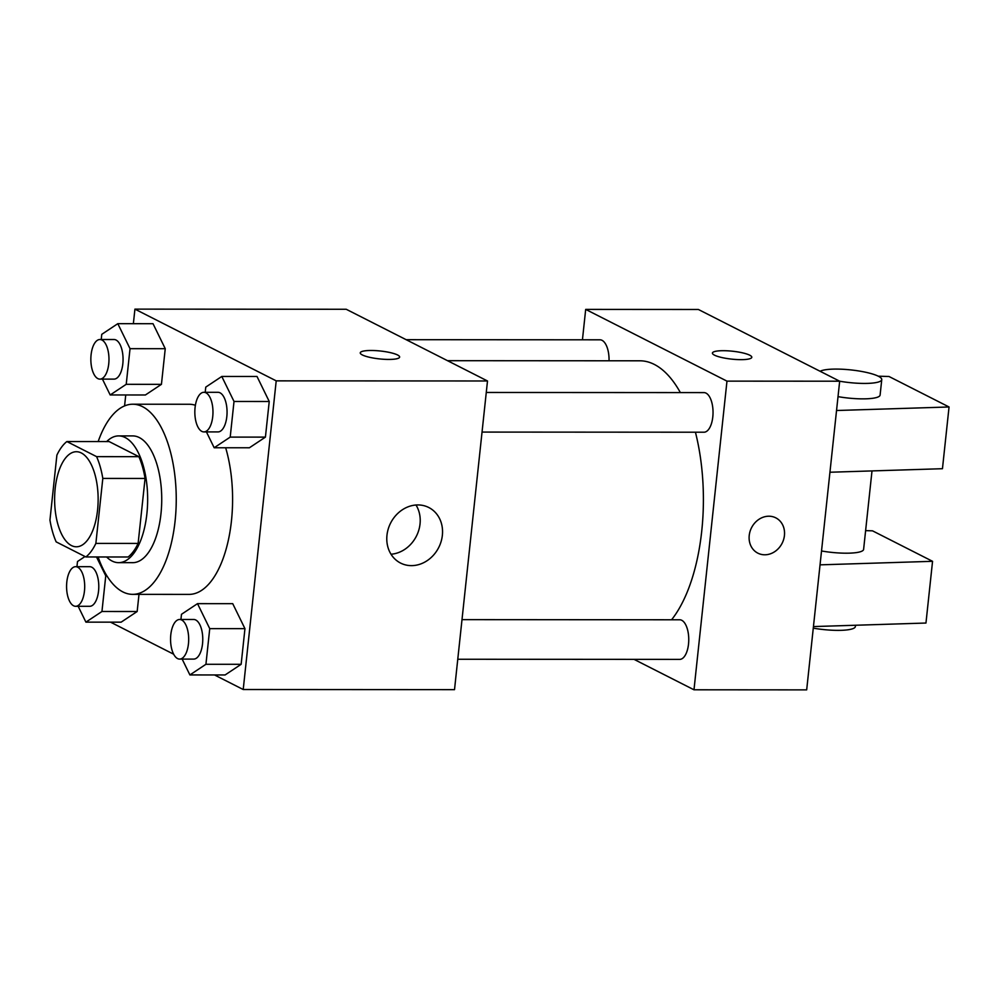 <?xml version="1.0" encoding="UTF-8"?>
<svg xmlns="http://www.w3.org/2000/svg" width="999" height="999" viewBox="0 0 999 999"><rect width="100%" height="100%" fill="white"/><g stroke="black" fill="none" stroke-linecap="round" stroke-linejoin="round"><path stroke-width="1.5" d="M71.428 545.554A47.54 21.766 90 0 1 54.758 493.831A47.54 21.766 90 0 1 76.411 451.723A47.54 21.766 90 0 1 98.139 499.275A47.54 21.766 90 0 1 76.349 546.79A47.54 21.766 90 0 1 71.428 545.554M95.867 543.394L102.81 478.434A61.351 28.084 90 0 0 96.603 456.643L66.871 441.546A61.351 28.084 90 0 0 56.893 455.119L49.95 520.079A61.351 28.084 90 0 0 56.156 541.87L85.889 556.967A61.351 28.084 90 0 0 95.867 543.394L138.124 543.419L145.067 478.459L102.81 478.434M138.124 543.419A61.351 28.084 90 0 1 128.147 556.992L85.889 556.967M145.067 478.459A61.351 28.084 90 0 0 138.873 456.668L109.128 441.57L66.871 441.546M106.606 556.98A63.374 29.021 -90 0 0 118.606 562.662A63.374 29.021 -90 0 0 147.652 499.3A63.374 29.021 -90 0 0 118.681 435.901A63.374 29.021 -90 0 0 106.668 441.57M118.681 435.901L132.767 435.914A63.374 29.021 90 0 1 161.738 499.313A63.374 29.021 90 0 1 132.692 562.674L118.606 562.662M138.873 456.668L96.603 456.643M98.164 441.57A95.067 43.519 90 0 1 132.78 404.22A95.067 43.519 90 0 1 176.249 499.313A95.067 43.519 90 0 1 132.667 594.355A95.067 43.519 90 0 1 122.827 591.895A95.067 43.519 90 0 1 98.102 556.967M132.78 404.22L189.136 404.258A95.067 43.519 90 0 1 195.392 405.257M225.662 447.752A95.067 43.519 90 0 1 227.273 544.805A95.067 43.519 90 0 1 189.011 594.393L132.667 594.355M102.447 379.121L110.19 394.967L145.404 394.98L161.438 384.34L165.247 348.688L153.022 323.701L117.807 323.676L101.773 334.328L101.224 339.51M206.431 431.905L214.173 447.752L249.4 447.777L265.422 437.125L269.231 401.486L257.018 376.486L221.79 376.461L205.769 387.113L205.207 392.295M214.51 674.949L243.219 689.522L276.211 380.856L134.927 309.128L133.367 323.688M125.749 394.967L124.575 405.919M110.527 622.152L173.651 654.208M78.172 606.306L85.914 622.14L121.129 622.165L137.163 611.513L138.998 594.368L137.163 611.513L101.948 611.5L105.757 575.849L96.516 556.967M182.155 659.09L189.897 674.937L225.112 674.949L241.146 664.31L244.955 628.658L232.73 603.671L197.515 603.646L181.481 614.298L180.931 619.48M243.219 689.522L454.52 689.647L487.5 380.981L346.216 309.265L134.927 309.128M487.5 380.981L276.211 380.856M411.426 565.634A31.156 26.985 -63.1 0 1 400.562 563.061A31.156 26.985 -63.1 0 1 390.609 523.064A31.156 26.985 -63.1 0 1 428.771 507.504A31.156 26.985 -63.1 0 1 441.108 541.533A31.156 26.985 -63.1 0 1 411.426 565.634M362.337 354.945A19.805 3.984 -173.9 0 1 360.252 352.847A19.805 3.984 -173.9 0 1 380.369 350.999A19.805 3.984 -173.9 0 1 399.637 357.055A19.805 3.984 -173.9 0 1 384.278 359.303A19.805 3.984 -173.9 0 1 362.337 354.945M360.252 352.847A19.805 3.984 -173.9 0 1 380.369 351.011A19.805 3.984 -173.9 0 1 399.637 357.068M415.996 505.007A31.156 26.985 -63.1 0 1 416.396 536.163A31.156 26.985 -63.1 0 1 391.009 554.233M447.527 360.689L639.922 360.801A138.799 63.549 90 0 1 680.356 392.582M695.429 432.205A138.799 63.549 90 0 1 671.578 619.78M457.767 659.253L679.682 659.39A19.805 9.066 -90 0 0 688.698 641.845A19.805 9.066 -90 0 0 681.755 620.292A19.805 9.066 -90 0 0 679.707 619.78L462 619.642M406.168 339.697L599.999 339.81A19.805 9.066 90 0 1 609.04 360.789M486.276 392.47L703.983 392.607A19.805 9.066 90 0 1 713.036 412.412A19.805 9.066 90 0 1 703.958 432.217L482.042 432.08M634.04 659.365L693.993 689.797L726.972 381.131L585.689 309.403L582.442 339.797M693.993 689.797L806.68 689.872L839.672 381.206L698.388 309.478L585.689 309.403M740.933 359.652A19.805 3.984 -173.9 0 1 712.412 353.059A19.805 3.984 -173.9 0 1 732.529 351.211A19.805 3.984 -173.9 0 1 751.797 357.267A19.805 3.984 -173.9 0 1 740.933 359.652M820.129 371.278A31.693 6.369 -173.9 0 1 836.113 369.081A31.693 6.369 -173.9 0 1 881.755 379.62A31.693 6.369 -173.9 0 1 839.659 381.206L726.972 381.131M751.797 357.28A19.805 3.984 6.1 0 0 732.529 351.223A19.805 3.984 6.1 0 0 712.412 353.072M784.44 535.514A19.805 17.158 -63.1 0 1 757.866 553.159A19.805 17.158 -63.1 0 1 751.535 527.734A19.805 17.158 -63.1 0 1 775.786 517.844A19.805 17.158 -63.1 0 1 784.44 535.514M757.854 553.159A19.805 17.158 116.9 0 0 784.427 535.514A19.805 17.158 116.9 0 0 775.786 517.844M836.538 410.514L949.05 406.98L942.457 468.706L829.932 472.24M821.528 550.973A31.693 6.369 6.1 0 0 863.611 549.388L872.002 470.916M820.042 564.847L932.554 561.313L872.514 530.831L865.621 530.631M813.448 626.573L925.961 623.039L932.554 561.313M813.273 628.146A31.693 6.369 6.1 0 0 855.369 626.56L855.506 625.262M838.011 396.64A31.693 6.369 6.1 0 0 880.107 395.055L881.755 379.62M949.05 406.98L889.01 376.498L878.233 376.186M189.897 674.937L205.931 664.285L209.74 628.646L197.515 603.646M179.633 619.48L193.719 619.48A19.805 9.066 90 0 1 202.772 639.298A19.805 9.066 90 0 1 193.694 659.09L179.608 659.09A19.805 9.066 90 0 1 177.56 658.578A19.805 9.066 90 0 1 170.617 637.025A19.805 9.066 90 0 1 179.633 619.48A19.805 9.066 90 0 1 188.686 639.285A19.805 9.066 90 0 1 179.608 659.09M225.112 674.949L241.146 664.31L205.931 664.285M241.146 664.31L244.955 628.658L209.74 628.646M244.955 628.658L232.73 603.671M214.173 447.752L230.207 437.1L234.016 401.461L221.79 376.461M203.908 392.295L217.994 392.307A19.805 9.066 90 0 1 227.06 412.112A19.805 9.066 90 0 1 217.969 431.918L203.883 431.905A19.805 9.066 90 0 1 201.835 431.393A19.805 9.066 90 0 1 194.892 409.84A19.805 9.066 90 0 1 203.908 392.295A19.805 9.066 90 0 1 212.974 412.1A19.805 9.066 90 0 1 203.883 431.905M249.4 447.777L265.422 437.125L230.207 437.1M265.422 437.125L269.231 401.486L234.016 401.461M269.231 401.486L257.018 376.486M85.015 556.518L77.497 561.513L76.948 566.683M85.914 622.14L101.948 611.5M75.649 566.683L89.735 566.695A19.805 9.066 90 0 1 98.789 586.5A19.805 9.066 90 0 1 89.71 606.306L75.624 606.293A19.805 9.066 90 0 1 73.576 605.781A19.805 9.066 90 0 1 66.633 584.228A19.805 9.066 90 0 1 75.649 566.683A19.805 9.066 90 0 1 84.703 586.5A19.805 9.066 90 0 1 75.624 606.293M121.129 622.165L137.163 611.513M106.881 575.849L105.757 575.849M110.19 394.967L126.224 384.315L130.032 348.676L117.807 323.676M99.925 339.51L114.011 339.51A19.805 9.066 90 0 1 123.064 359.328A19.805 9.066 90 0 1 113.986 379.121L99.9 379.121A19.805 9.066 90 0 1 97.852 378.609A19.805 9.066 90 0 1 90.909 357.055A19.805 9.066 90 0 1 99.925 339.51A19.805 9.066 90 0 1 108.978 359.315A19.805 9.066 90 0 1 99.9 379.121M145.404 394.98L161.438 384.34L126.224 384.315M161.438 384.34L165.247 348.688L130.032 348.676M165.247 348.688L153.022 323.701"/></g></svg>

